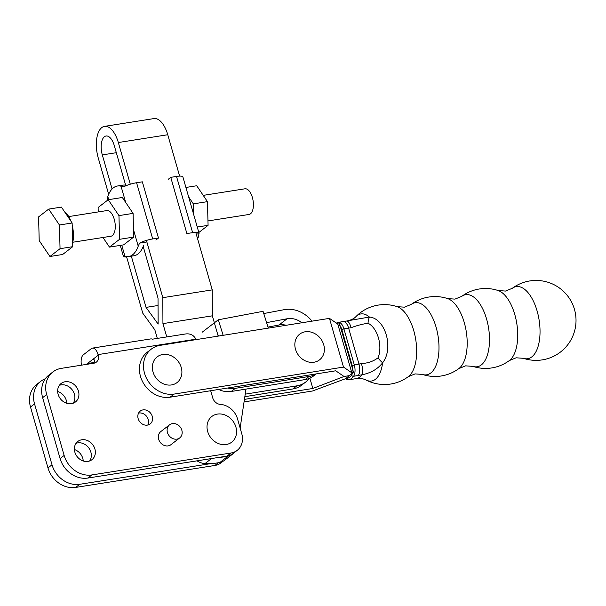 <?xml version="1.0" encoding="UTF-8"?>
<svg xmlns="http://www.w3.org/2000/svg" width="606" height="606" viewBox="0 0 606 606"><rect width="100%" height="100%" fill="white"/><g stroke="black" fill="none" stroke-linecap="round" stroke-linejoin="round"><path stroke-width="0.91" d="M169.582 424.806L160.825 431.563A8.287 7.052 52.3 0 0 159.333 440.91A8.287 7.052 52.3 0 0 168.112 445.887A8.287 7.052 52.3 0 0 170.945 444.675L179.702 437.918A8.287 7.052 52.3 0 0 181.186 428.571A8.287 7.052 52.3 0 0 172.415 423.594A8.287 7.052 52.3 0 0 169.582 424.806A8.287 7.052 52.3 0 0 168.089 434.146A8.287 7.052 52.3 0 0 176.869 439.123A8.287 7.052 52.3 0 0 179.702 437.918M152.273 416.398A8.12 6.916 52.3 0 0 140.251 411.08A8.12 6.916 52.3 0 0 138.153 418.625A8.12 6.916 52.3 0 0 150.174 423.935A8.12 6.916 52.3 0 0 152.273 416.398M147.803 425.041A8.12 6.916 52.3 0 0 148.235 419.519A8.12 6.916 52.3 0 0 138.585 413.095M78.454 391.112A11.696 9.961 52.3 0 0 61.145 383.462A11.696 9.961 52.3 0 0 58.123 394.324A11.696 9.961 52.3 0 0 75.432 401.975A11.696 9.961 52.3 0 0 78.454 391.112M73.174 403.225A11.696 9.961 52.3 0 0 74.409 394.233A11.696 9.961 52.3 0 0 59.358 385.333M94.9 448.993A11.529 9.825 52.3 0 0 77.833 441.448A11.529 9.825 52.3 0 0 74.856 452.159A11.529 9.825 52.3 0 0 91.923 459.704A11.529 9.825 52.3 0 0 94.9 448.993M89.658 460.954A11.529 9.825 52.3 0 0 90.862 452.114A11.529 9.825 52.3 0 0 76.053 443.319M57.653 391.484A11.696 9.961 -127.7 0 1 66.327 400.475A11.696 9.961 -127.7 0 1 66.789 403.316M74.402 449.538A11.529 9.825 -127.7 0 1 82.772 458.356A11.529 9.825 -127.7 0 1 83.227 460.969M207.676 431.533A16.241 13.832 -127.7 0 1 217.433 414.08A16.241 13.832 -127.7 0 1 235.916 427.078A16.241 13.832 -127.7 0 1 226.159 444.531A16.241 13.832 -127.7 0 1 207.676 431.533M60.092 458.56L42.632 397.657A24.361 20.748 -127.7 0 1 48.919 375.031L52.964 371.91A24.361 20.748 52.3 0 0 46.67 394.536L64.138 455.439A24.361 20.748 52.3 0 0 91.854 474.937L87.809 478.058A24.361 20.748 -127.7 0 1 60.092 458.56L64.138 455.439M94.188 362.471L87.453 363.532L98.233 355.214A7.469 6.363 52.3 0 1 96.309 362.153A7.469 6.363 52.3 0 1 93.748 363.244L61.274 368.365A24.361 20.748 52.3 0 0 52.964 371.91M75.682 487.421A24.361 20.748 -127.7 0 1 47.965 467.915L30.505 407.012A24.361 20.748 -127.7 0 1 36.792 384.386L40.837 381.272A24.361 20.748 52.3 0 0 34.542 403.899L52.01 464.794A24.361 20.748 52.3 0 0 79.727 484.3L75.682 487.421L214.88 465.469A17.869 15.218 52.3 0 0 221.001 462.863L223.16 461.196M45.336 378.742A24.361 20.748 52.3 0 0 40.837 381.272M81.446 365.183A9.749 4.628 81 0 1 83.317 354.828L91.4 348.586A9.749 4.628 81 0 1 92.498 348.102L150.758 338.913A9.749 4.628 81 0 1 152.326 339.201L184.853 334.073C189.943 333.194 193.625 334.898 195.905 339.178L196.033 339.633M210.683 390.726L212.729 397.862A8.12 6.916 52.3 0 0 220.47 404.422A17.869 15.218 52.3 0 1 237.507 418.867L241.779 433.79A17.869 15.218 52.3 0 1 237.166 450.379A17.869 15.218 52.3 0 1 231.053 452.985L91.854 474.937M87.809 478.058L227.008 456.106A17.869 15.218 52.3 0 0 233.121 453.5L237.166 450.379M210.926 463.605L79.727 484.3M86.317 364.411L87.453 363.532L86.938 364.312M93.9 363.214A7.469 6.363 52.3 0 0 94.422 361.479C94.407 359.638 93.885 358.934 92.847 359.373L93.21 359.206M98.233 355.214L98.058 354.601A9.749 4.628 81 0 0 92.498 348.102M509.51 360.426A36.511 17.347 -99.1 0 0 516.751 323.278A36.511 17.347 -99.1 0 0 498.185 290.554L505.487 291.069L512.267 288.312A36.511 17.347 -99.1 0 1 537.158 311.158A36.511 17.347 -99.1 0 1 531.826 356.873A36.511 17.347 -99.1 0 1 523.425 358.313L516.123 357.798L509.343 360.555A36.511 17.347 -99.1 0 0 509.51 360.426M458.984 368.478A36.511 17.347 -99.1 0 0 466.226 331.33A36.511 17.347 -99.1 0 0 447.66 298.606L454.962 299.122L461.742 296.364A36.511 17.347 -99.1 0 1 486.633 319.21A36.511 17.347 -99.1 0 1 481.3 364.926A36.511 17.347 -99.1 0 1 472.9 366.365L465.597 365.85L458.818 368.607A36.511 17.347 -99.1 0 0 458.984 368.478M408.459 376.531A36.511 17.347 -99.1 0 0 415.701 339.383A36.511 17.347 -99.1 0 0 397.135 306.659L404.437 307.174L411.224 304.417A36.511 17.347 -99.1 0 1 436.115 327.263A36.511 17.347 -99.1 0 1 430.775 372.978A36.511 17.347 -99.1 0 1 422.374 374.417L415.072 373.902L408.292 376.659A36.511 17.347 -99.1 0 0 408.459 376.531M323.346 343.594A16.241 13.832 52.3 0 0 304.151 332.005A16.241 13.832 52.3 0 0 295.88 350.419A16.241 13.832 52.3 0 0 315.067 362.009A16.241 13.832 52.3 0 0 323.346 343.594M181.247 367.494A16.241 13.832 52.3 0 0 162.764 354.495A16.241 13.832 52.3 0 0 153.007 371.94A16.241 13.832 52.3 0 0 171.49 384.939A16.241 13.832 52.3 0 0 181.247 367.494M368.062 323.248A9.749 5.045 -90.2 0 1 369.425 317.044A33.974 16.142 -99.1 0 0 357.04 315.643A33.974 16.142 -99.1 0 0 355.843 316.711C354.412 318.332 351.919 319.657 348.367 320.672L369.425 317.044C385.34 318.248 394.059 348.367 382.613 362.782C377.78 369.031 370.872 373.038 361.888 374.803L353.556 376.303A29.239 13.893 80.9 0 1 351.465 378.485A29.239 13.893 80.9 0 1 349.109 379.742L357.108 378.485L363.085 378.894L356.775 378.561A9.749 5.742 -98.5 0 0 357.108 378.485A29.239 13.893 -99.1 0 0 359.653 377.182A29.239 13.893 -99.1 0 0 361.888 374.803A9.749 3.553 77.3 0 0 361.403 363.547C367.728 363.274 373.273 361.365 378.03 357.828C382.871 346.102 377.629 327.998 368.062 323.248C362.502 324.043 356.843 325.536 351.079 327.732L343.913 328.869L354.268 364.782A9.749 4.628 80.9 0 1 353.556 376.303A1.621 1.295 36.4 0 1 351.586 375.129A8.12 3.856 -99.1 0 0 352.48 373.114L345.488 378.727L312.507 390.999L244.051 401.914M363.085 378.894L365.926 379.939A33.974 16.142 -99.1 0 0 375.394 379.318A33.974 16.142 -99.1 0 0 382.613 362.782A9.749 3.575 46.1 0 1 378.03 357.828M329.459 318.37L343.504 367.084L174.142 394.074A25.99 22.134 -127.7 0 1 146.591 378.485A25.99 22.134 -127.7 0 1 151.25 349.147A25.99 22.134 -127.7 0 1 160.105 345.359L329.459 318.37L337.769 324.058L339.534 323.778L353.578 372.493L352.48 373.114M352.798 371.099A8.12 3.856 -99.1 0 0 352.184 365.524L361.403 363.547M351.079 327.732A9.749 3.439 -99.5 0 0 346.579 321.029L338.337 322.362A9.749 4.628 80.9 0 1 343.913 328.869L341.829 329.611A8.12 3.856 -99.1 0 0 339.595 325.286M244.43 399.377L312.832 388.476L344.041 376.485L349.177 375.667L344.041 376.485L335.739 370.796L170.104 397.195A25.99 22.134 52.3 0 1 142.546 381.606A25.99 22.134 52.3 0 1 147.205 352.26L151.25 349.147M309.863 378.159L312.832 388.476M343.504 367.084L351.806 372.773L353.578 372.493M337.769 324.058L351.806 372.773M244.839 396.688L292.903 388.954A25.338 21.581 52.3 0 0 301.508 385.264L305.553 382.144A25.338 21.581 -127.7 0 1 296.948 385.833L245.218 394.158M309.158 378.455A25.338 21.581 -127.7 0 1 305.553 382.144M301.902 322.763A19.49 16.604 52.3 0 0 287.085 318.764L266.61 322.634M263.754 313.544L284.229 309.666A29.239 24.899 -127.7 0 1 312.037 321.15M286.237 325.263A19.49 16.604 52.3 0 0 279.002 325.005L268.003 327.081M217.016 332.065L218.372 336.072M268.344 328.111A6.499 5.537 -127.7 0 1 268.193 327.687L263.057 311.317L218.281 319.794L202.109 332.27M218.281 319.794L223.152 335.315M218.66 389.453A23.225 19.786 52.3 0 0 231.25 391.468L305.03 379.591A25.338 21.581 52.3 0 0 313.635 375.909L316.234 373.902M227.538 388.037A23.225 19.786 52.3 0 0 235.287 388.348L309.075 376.47A25.338 21.581 52.3 0 0 316.006 373.94M203.222 195.374L244.968 188.792A12.991 6.174 81 0 1 252.376 197.465A12.991 6.174 81 0 1 249.013 214.463L207.964 220.932M98.225 211.926L98.111 207.517L108.224 199.715L122.344 197.488L125.684 202.427L121.033 186.216A35.86 17.029 -99 0 0 117.45 186.004A35.86 17.029 -99 0 0 113.398 187.807A35.86 17.029 -99 0 0 107.777 196.45L107.323 199.359A11.696 2.591 164 0 0 107.232 199.935L107.36 200.381M72.197 225.341A20.301 9.643 81 0 1 72.652 242.779M72.781 242.249L110.868 236.242A12.991 6.174 -99 0 0 114.239 219.251A12.991 6.174 -99 0 0 106.823 210.577L68.728 216.584M199.026 233.174L182.906 176.96A11.696 2.591 164 0 0 176.52 176.437L192.632 232.651A11.696 2.591 -16 0 1 199.026 233.174A11.696 2.591 -16 0 1 198.935 233.742L198.488 236.658A35.86 17.029 81 0 1 197.609 238.84M64.516 211.706A20.301 9.643 81 0 1 70.887 221.129M48.7 209.1L61.403 207.093L72.137 222.985L72.758 246.68L62.645 254.49L49.934 256.49L39.201 240.605L38.587 216.903L48.7 209.1L59.433 224.993L60.047 248.687L49.934 256.49M72.137 222.985L59.433 224.993M72.758 246.68L60.047 248.687M125.684 202.427L133.078 213.38L133.699 237.075L123.586 244.877L109.466 247.104L102.967 237.491M109.466 247.104L119.579 239.302L133.699 237.075M108.224 199.715L118.958 215.607L133.078 213.38M118.958 215.607L119.579 239.302M126.639 256.989A11.696 2.591 -16 0 1 123.351 256.149A11.696 2.591 -16 0 1 123.442 255.573L124.965 256.391A35.86 17.029 -99 0 0 128.548 256.611A35.86 17.029 -99 0 0 138.221 246.165L139.6 243.104A11.696 2.591 -16 0 1 152.704 238.946L158.469 238.037L142.349 181.83L136.585 182.732A11.696 2.591 164 0 0 123.488 186.89L121.033 186.216M117.45 186.004L122.866 185.148A35.86 17.029 81 0 1 126.563 185.391M143.698 245.157A35.86 17.029 81 0 1 133.971 255.755L128.548 256.611M146.152 242.067L139.6 243.104M155.878 240.037L158.469 238.037M198.935 233.742L196.268 234.166M168.173 179.346L170.756 177.346L176.52 176.437M192.632 232.651L186.875 233.56L170.756 177.346M198.829 232.484L208.078 225.341L197.268 227.045M188.625 196.889L193.337 203.874L207.457 201.646L208.078 225.341M193.337 203.874L193.609 214.289M185.921 187.459L196.73 185.754L207.457 201.646M112.08 188.996L102.308 154.909A14.453 6.863 81 0 1 104.414 136.729A14.453 6.863 81 0 1 106.05 136.002A14.453 6.863 81 0 1 114.299 145.652L125.631 185.178M108.656 194.268L98.263 158.03A24.202 11.491 81 0 1 101.793 127.593A24.202 11.491 81 0 1 104.527 126.374L153.947 118.579A24.202 11.491 81 0 1 167.756 134.737L118.337 142.531L130.29 184.209M104.527 126.374A24.202 11.491 81 0 1 118.337 142.531M197.064 460.833A16.241 13.832 52.3 0 0 205.002 463.575A64.971 55.335 52.3 0 0 216.653 463.022A64.971 55.335 52.3 0 0 220.001 462.386L228.083 456.144A64.971 55.335 -127.7 0 1 224.735 456.78A64.971 55.335 -127.7 0 1 219.008 457.371M157.31 338.413L154.856 329.861L142.751 313.173L126.548 256.679M146.41 240.415L162.825 297.675L162.938 323.619L166.756 336.928M143.205 246.468L158.022 298.137L158.136 324.081L146.031 307.393L131.343 256.171M218.175 336.11L212.358 315.824L212.244 289.88L195.738 232.333M179.626 176.119L167.756 134.737M228.083 456.144A16.241 13.832 52.3 0 0 232.81 453.932A16.241 13.832 52.3 0 0 234.196 452.674M245.975 389.097L240.135 428.056M212.358 315.824L162.938 323.619M232.81 453.932L224.72 460.174A16.241 13.832 -127.7 0 1 220.001 462.386M212.244 289.88L162.825 297.675M158.052 305.5L146.031 307.393M46.67 394.536L42.632 397.657M52.01 464.794L47.965 467.915M34.542 403.899L30.505 407.012M214.88 465.469L218.463 462.704M227.008 456.106L231.053 452.985M93.604 359.252L92.847 359.373M195.905 339.178L98.058 354.601M345.867 378.22A8.12 3.856 -99.1 0 0 347.389 378.371A27.611 13.12 -99.1 0 0 349.609 377.19A27.611 13.12 -99.1 0 0 351.586 375.129M347.389 378.371A1.621 1.424 72.6 0 0 349.109 379.742A9.749 4.628 80.9 0 1 348.791 379.81L347.011 379.636L345.473 378.735M352.184 365.524L341.829 329.611M358.26 375.553A9.749 4.628 80.9 0 0 358.972 364.032L348.624 328.119A9.749 4.628 -99.1 0 0 343.041 321.612M336.368 323.104L337.853 322.475A1.621 1.424 72.6 0 1 338.027 322.437A9.749 4.628 80.9 0 1 338.337 322.362L337.853 322.475A1.621 1.424 72.6 0 0 336.944 323.498M356.775 378.561L353.495 379.061A9.749 4.628 -99.1 0 0 353.813 378.992M174.142 394.074L170.104 397.195M292.903 388.954L296.948 385.833M279.002 325.005L287.085 318.764M305.03 379.591L309.075 376.47M231.25 391.468L235.287 388.348M121.745 245.172L124.965 256.391M138.221 246.165L133.502 229.704M107.777 196.45L108.694 199.639M152.704 238.946L136.585 182.732M116.314 152.697L102.308 154.909M205.002 463.575L211.517 458.553M523.425 358.313A39.958 39.958 0 0 0 567.936 296.304A39.958 39.958 0 0 0 512.267 288.312M498.185 290.554A39.958 39.958 0 0 0 461.742 296.364M447.66 298.606A39.958 39.958 0 0 0 411.224 304.417M397.135 306.659A39.958 39.958 0 0 0 355.843 316.711M365.926 379.939A39.958 39.958 0 0 0 408.292 376.659M422.374 374.417A39.958 39.958 0 0 0 458.818 368.607M472.9 366.365A39.958 39.958 0 0 0 509.343 360.555M348.367 320.672L346.579 321.029M353.495 379.061L348.791 379.81M120.276 245.4L123.351 256.149"/></g></svg>
